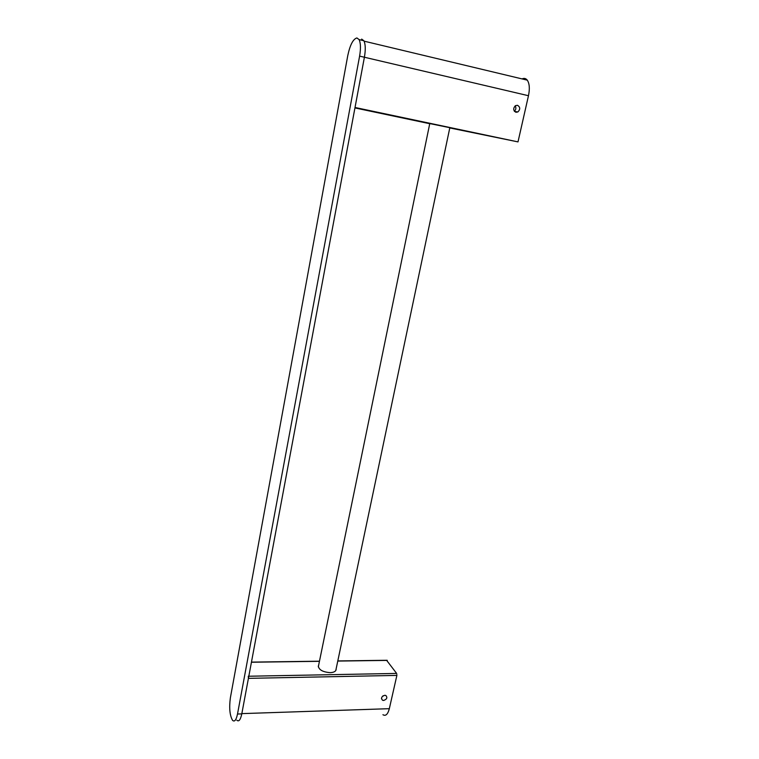 <?xml version="1.0" encoding="UTF-8"?>
<svg xmlns="http://www.w3.org/2000/svg" width="759" height="759" viewBox="0 0 759 759"><rect width="100%" height="100%" fill="white"/><g stroke="black" fill="none" stroke-linecap="round" stroke-linejoin="round"><path stroke-width="1.14" d="M383.627 700.462C386.91 699.286 387.65 697.625 385.847 695.491L384.794 695.282C381.511 696.449 380.762 698.109 382.545 700.253L383.627 700.462M382.65 696.164L383.191 695.766M318.619 665.33L318.325 666.07C318.903 669.874 322.841 672.066 330.146 672.654C333.581 672.502 335.554 671.554 336.076 669.799L336.104 669.002M248.288 676.25L248.421 678.356L241.789 713.877L237.51 714.02C236.229 720.035 234.588 722.141 232.577 720.357C229.768 715.49 229.028 707.986 230.366 697.853L347.774 55.568C350.051 44.914 353.096 39.051 356.901 37.95L359.102 39.601C360.715 43.064 360.886 48.567 359.605 56.119L237.51 714.02M382.934 714.712C385.686 716.363 387.821 714.352 389.329 708.678L241.836 713.621M386.673 660.396L396.634 673.423L396.881 675.406L389.329 708.678M515.93 112.275L517.913 111.934C520.427 109.268 520.294 107.057 517.505 105.292L515.484 105.643C512.989 108.319 513.141 110.529 515.93 112.275M514.355 111.222C516.025 109.609 516.3 107.816 515.181 105.852M449.831 127.692L429.755 123.575M360.212 39.866L363.552 40.663M359.605 56.119L528.473 95.719C529.905 88.746 529.507 83.556 527.287 80.16C525.883 78.376 524.137 77.959 522.059 78.908M528.473 95.719L517.999 141.895L355.022 107.484L364.339 57.599M354.937 107.93L429.736 123.708M449.774 127.939L517.999 141.895M236.808 720.206C238.838 721.989 240.499 719.883 241.789 713.877L364.405 57.238C365.696 49.705 365.525 44.202 363.884 40.749L361.663 39.089M248.421 678.356L396.881 675.406M251.428 662.237L319.444 661.317M337.764 661.07L387.251 660.396M396.634 673.423L248.819 676.231M251.457 662.114L319.473 661.193M337.793 660.937L387.147 660.273M381.473 698.641L382.545 700.253M514.583 111.497L517.913 111.934M364.102 41.166L527.287 80.16M429.765 123.527L318.306 666.867M449.84 127.645L335.782 670.539M363.884 40.749L359.102 39.601"/></g></svg>
